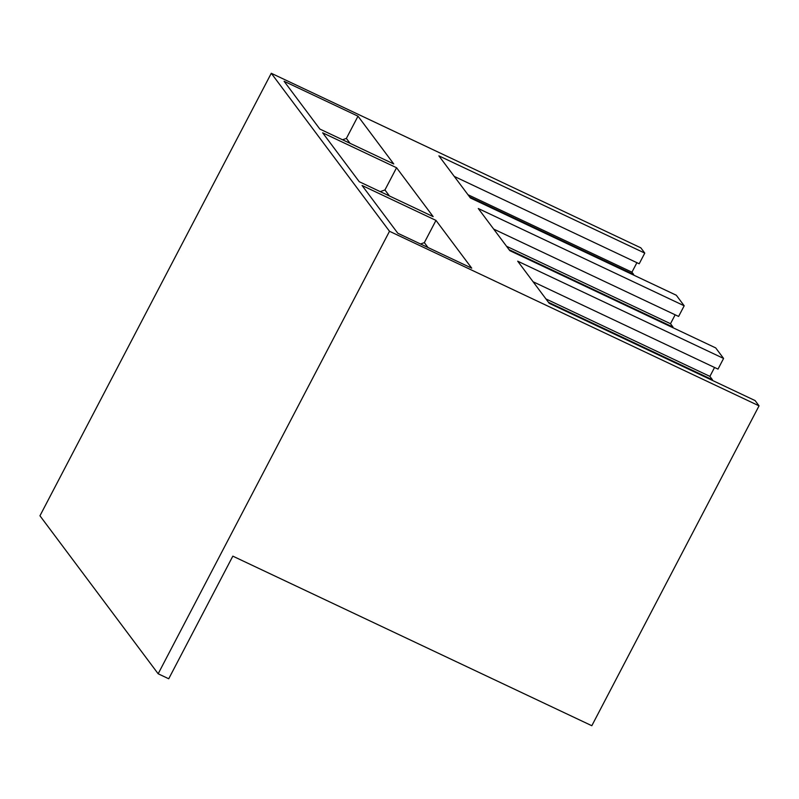 <?xml version="1.0" encoding="UTF-8"?>
<svg xmlns="http://www.w3.org/2000/svg" width="799" height="799" viewBox="0 0 799 799"><rect width="100%" height="100%" fill="white"/><g stroke="black" fill="none" stroke-linecap="round" stroke-linejoin="round"><path stroke-width="1.2" d="M672.758 327.62L673.028 327.101L509.063 249.648M673.028 327.101L670.501 323.715L506.526 246.262M636.903 262.681L631.939 272.179L633.627 274.437L469.652 196.973M631.939 272.179L467.964 194.716M714.556 367.47L709.902 376.379L712.438 379.765L548.464 302.312M709.902 376.379L545.937 298.926M358.002 116.185L284.094 81.278L319.84 129.048L393.747 163.965L358.002 116.185L346.376 138.427L342.541 139.775M396.564 167.73L322.656 132.814L359.25 181.713L433.158 216.629L396.564 167.73L384.938 189.962L380.224 191.62M435.974 220.394L362.057 185.478L397.812 233.258L471.72 268.164L435.974 220.394L424.349 242.636L420.514 243.985M168.729 678.77L232.829 556.144L591.819 725.722L759.05 405.842L389.503 231.281L158.162 673.777L168.729 678.77M158.162 673.777L39.95 515.784L271.28 73.278L389.503 231.281M384.938 189.962L389.443 195.975M350.032 143.311L346.376 138.427M427.994 247.52L424.349 242.636M670.501 323.715L675.155 314.806M454.271 176.419L639.2 263.77L644.773 253.103L640.838 247.84L271.28 73.278M533.083 281.747L718.011 369.108L723.584 358.441L715.704 347.905L509.812 250.646L478.291 208.519L684.184 305.777L678.611 316.434L493.672 229.083M633.627 274.437L633.357 274.956M684.184 305.777L676.304 295.24L470.411 197.982L438.881 155.855L644.773 253.103M759.05 405.842L755.105 400.579L549.223 303.32L517.692 261.183L723.584 358.441M712.169 380.284L712.438 379.765"/></g></svg>
